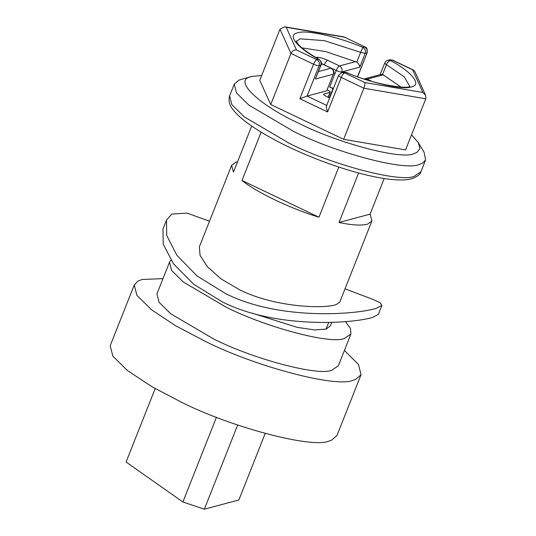 <?xml version="1.0" encoding="UTF-8"?>
<svg xmlns="http://www.w3.org/2000/svg" width="536" height="536" viewBox="0 0 536 536"><rect width="100%" height="100%" fill="white"/><g stroke="black" fill="none" stroke-linecap="round" stroke-linejoin="round"><path stroke-width="0.8" d="M331.771 322.344L330.377 325.861L326.082 329.097L314.585 329.928L297.152 327.349L252.208 313.178M345.445 321.573L350.49 328.642L350.926 334.002L344.367 338.457C330.873 344.541 266.097 327.375 226.138 307.195L183.319 282.01L171.627 270.499L169.51 262.171L170.937 260.154M169.51 262.171L156.934 293.929L159.051 302.257L170.743 313.768L213.562 338.953C253.521 359.133 318.297 376.305 331.791 370.222L338.35 365.76L350.926 334.002M344.42 350.443L358.524 364.534L361.03 374.738L355.609 379.428L353.204 380.218C336.849 388.104 255.364 366.664 205.04 341.231L175.828 325.881L151.514 309.754L136.901 295.363L134.261 284.951L137.792 281.172L142.08 279.477L162.998 278.62M361.03 374.738L336.976 435.5L331.556 440.19L329.151 440.981C312.79 448.867 231.304 427.42 180.98 401.993L151.768 386.644L127.461 370.517L112.848 356.125L110.202 345.713L134.261 284.951M345.043 288.817L372.902 299.39L380.098 302.726L381.927 305.393L378.383 314.344L372.527 317.446C352.768 323.51 276.717 329.077 222.507 302.009L193.65 284.241L173.496 263.806L163.225 244.188L162.951 229.053L166.495 220.095L171.775 214.085L187.01 213.114L209.509 221.194M381.927 305.393L376.105 308.421C356.306 314.465 280.107 320.843 225.87 293.762L196.987 275.913L176.88 255.29L166.696 235.438L166.495 220.095M411.534 134.831L418.288 142.603L424.103 152.251L425.597 159.896L422.623 163.085L418.998 164.512C405.196 171.165 336.44 153.075 293.983 131.621L248.825 105.063L236.497 92.916L234.259 84.139L238.835 80.179L241.18 79.428M418.288 142.603L419.929 148.546L416.941 152.452L413.651 153.752C401.102 159.802 338.585 143.353 299.979 123.843C260.737 106.081 233.307 80.983 249.836 77.07L251.679 76.467L261.675 75.496M384.191 178.528L370.081 214.166L371.93 220.912L367.756 224.102C361.552 225.783 351.971 225.241 339.027 222.467L358.604 173.007M338.792 167.065L318.947 217.187C291.912 209.234 255.739 191.968 241.997 180.465L318.947 217.187M261.126 132.151L241.997 180.465M251.685 126.067L233.462 172.096L231.619 165.356L235.786 162.16L237.575 161.704M371.93 220.912L339.697 302.317L335.831 304.736C323.362 308.89 275.149 307.363 239.9 289.949L221.013 278.887L207.392 266.747L200.055 255.397L199.385 246.768L231.619 165.356M265.179 433.497L238.862 499.974L204.343 509.2L182.89 501.977L126.087 462.032L155.165 388.593M182.89 501.977L216.423 417.289M204.343 509.2L237.662 425.041M329.653 97.961L326.243 96.339C323.958 95.174 323.175 94.396 323.885 94.021L330.303 92.179L328.273 97.304M328.092 97.217L330.009 92.386C330.719 92.011 329.935 91.234 327.65 90.068L327.282 89.894M333.432 88.4L329.674 87.073L333.285 88.788M318.505 71.536L330.953 68.206C333.258 69.6 334.029 71.61 333.271 74.243L326.712 90.812L333.271 74.243L315.322 79.033L320.789 65.225L319.114 65.673L307.088 96.058L326.88 105.498C326.062 106.141 326.303 108.292 327.596 111.957L299.892 98.738L313.56 64.213L290.961 53.433L270.734 104.527L259.759 80.32L279.993 29.225L284.75 26.8L286.204 27.262L296.482 49.949C294.036 49.815 292.2 50.974 290.961 53.433L279.993 29.225M409.678 86.202L404.238 76.816L386.443 64.642C387.588 62.149 388.975 60.782 390.597 60.548L392.607 60.119L413.45 70.062L414.864 71.509L425.638 95.274L425.798 98.805L363.864 88.219C364.808 85.619 365.13 83.737 364.815 82.557L422.87 92.48L412.586 69.794L392.272 60.099L389.464 59.824M383.481 74.799L367.18 79.154L364.359 78.879L381.056 74.417L382.563 74.437L401.129 87.147M326.712 90.812L307.088 96.058L299.892 98.738M425.638 95.274L422.87 92.48M413.45 70.062L412.586 69.794M315.322 79.033L321.084 65.023C322.203 63.69 321.533 61.801 319.074 59.349L318.471 59.194C296.844 47.523 286.82 34.719 297.795 32.797C306.056 29.581 337.626 36.622 362.885 47.329C365.17 48.729 365.941 50.739 365.204 53.359L359.736 67.168L341.794 71.965L341.526 72.635M357.492 76.635L367.173 52.702C367.549 49.178 366.792 47.242 364.895 46.893L343.971 36.924L284.75 26.8M301.902 47.865L325.801 51.583L356.788 62.136C358.644 63.596 359.629 65.271 359.736 67.168M323.59 94.229L323.664 94.577M425.798 98.805L405.571 149.899L343.636 139.313L270.734 104.527M338.906 75.12C338.196 75.496 338.98 76.266 341.265 77.432L363.864 88.219L343.636 139.313M370.081 214.166L339.027 222.467M328.722 322.424L326.082 329.097M229.616 95.877L231.847 104.654L244.175 116.801L289.333 143.36C331.797 164.813 400.546 182.903 414.355 176.25L420.954 171.627C420.405 174.368 417.276 176.746 411.574 178.783C407.755 179.788 402.925 180.15 397.089 179.875C385.933 179.339 371.937 176.726 355.093 172.049C336.976 166.897 319.114 160.478 301.5 152.78C282.445 144.492 265.957 135.668 252.047 126.315C243.692 120.627 237.495 115.253 233.448 110.195C229.488 105.646 228.209 100.875 229.616 95.877L234.259 84.139M329.345 97.813L332.97 88.648M343.362 72.139L346.182 72.414L343.362 72.139L341.687 72.588L344.507 72.863L364.815 82.557M392.607 60.119L389.451 59.824L387.776 60.273L390.597 60.548C412.224 72.219 422.254 85.023 411.273 86.946C403.012 90.162 371.448 83.12 346.182 72.414L344.507 72.863C343.435 73.385 342.357 74.906 341.265 77.432L327.596 111.957M384.995 62.806C384.339 63.074 384.821 63.69 386.443 64.642L382.563 74.437M371.676 81.298L367.18 79.154L366.403 79.67M296.482 49.949L316.796 59.643C319.081 61.044 319.851 63.054 319.114 65.673C317.902 65.814 316.046 65.325 313.56 64.213C314.645 61.674 315.731 60.146 316.796 59.643L318.471 59.194C320.756 60.595 321.526 62.605 320.789 65.225L321.084 65.023M364.567 46.88C366.845 48.28 367.622 50.29 366.885 52.91L365.204 53.359L360.661 52.347L362.885 47.329L364.567 46.88M356.788 62.136L360.661 52.347L324.36 40.649L300.113 38.827L296.314 41.319M344.253 37.185L286.204 27.262M333.566 74.035C334.745 72.594 333.988 70.658 331.281 68.226L321.392 63.65M318.29 58.906L316.488 57.339C318.913 57.064 322.618 58.042 327.596 60.267L339.476 65.928C341.754 67.335 342.531 69.345 341.794 71.965C340.574 72.099 338.725 71.616 336.233 70.504L322.759 64.159M329.674 87.073L336.233 70.504C337.325 67.958 338.404 66.437 339.476 65.928L355.77 61.58M315.872 57.506L316.488 57.339M327.596 60.267C326.531 60.769 325.453 62.29 324.36 64.836L324.334 64.91M425.597 159.896L420.954 171.627M240.59 79.589L251.431 76.534M409.799 86.122C411.313 89.398 376.373 85.881 346.269 72.327M326.511 105.887L338.611 75.321L341.687 72.588M387.776 60.273C386.751 60.354 385.726 61.265 384.707 63.007L380.084 74.678M367.173 52.702L357.673 76.702M319.074 59.349C308.334 53.232 301.225 48.012 297.741 43.697L296.281 41.172M364.895 46.893L344.045 36.944M321.406 63.509L331.281 68.226"/></g></svg>
